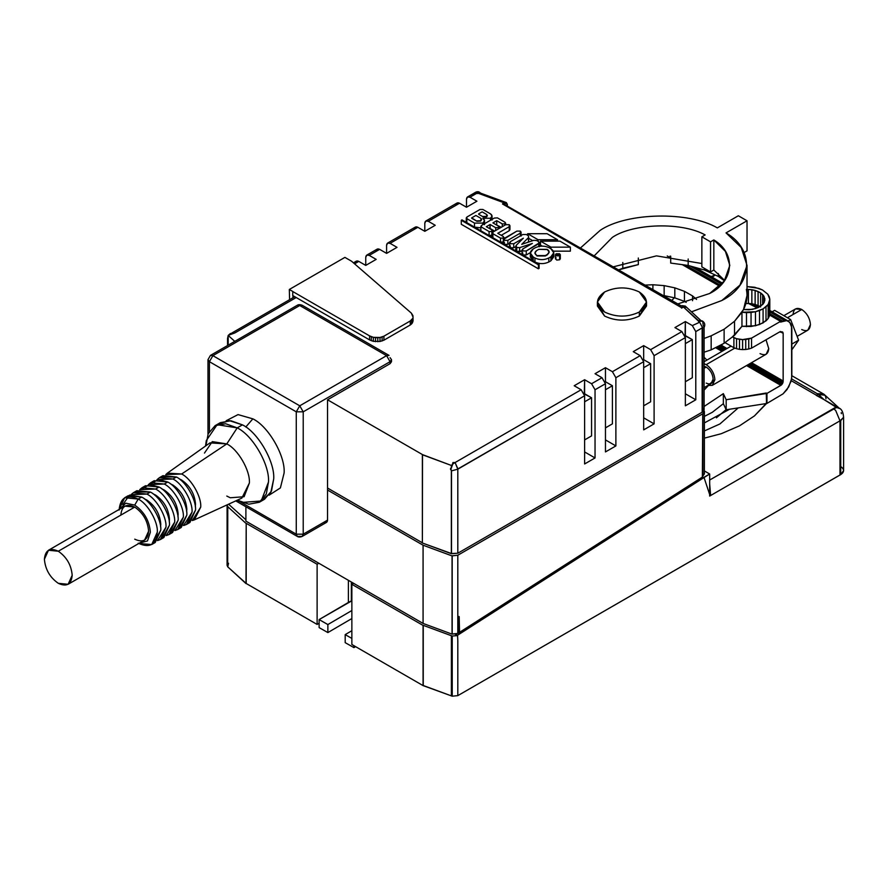 <?xml version="1.0" encoding="UTF-8"?>
<svg xmlns="http://www.w3.org/2000/svg" width="888" height="888" viewBox="0 0 888 888"><rect width="100%" height="100%" fill="white"/><g stroke="black" fill="none" stroke-linecap="round" stroke-linejoin="round"><path stroke-width="1.33" d="M503.318 238.128L503.64 241.891L500.543 242.135L500.543 238.128L492.896 233.711L492.896 232.112L505.749 224.686L509.224 224.686L509.945 225.696L509.224 226.695L497.768 233.311L503.318 236.519L503.318 238.128L500.543 238.128L500.543 242.135L503.318 242.135L503.318 236.519L503.318 238.128L500.543 238.128L492.896 233.711L492.896 232.112L492.896 237.729L492.896 233.711M556.132 257.786L555.433 258.586L556.765 260.051L555.411 258.785L555.411 254.778L556.132 253.768L556.132 255.777L555.411 254.778M556.765 260.051L559.606 259.784L559.606 255.777L556.132 255.777L559.606 255.777L559.606 253.768L556.132 253.768L559.606 253.768L560.317 254.778L559.606 255.777L559.606 259.784L556.765 260.051M556.476 253.968L556.476 254.778L556.476 253.968L559.251 253.968L556.476 253.968L556.476 255.578L557.52 254.978L557.165 255.833L557.165 254.778L556.132 254.978L556.476 253.968L556.476 255.578L559.251 255.578L559.251 253.968M558.563 254.778L557.864 254.778L558.563 253.968L558.563 254.778L557.52 254.168L557.864 254.778L558.563 253.968M558.907 254.978L558.907 254.168L558.907 254.978L557.22 255.844L558.907 254.978L558.208 253.768L556.132 254.978L558.208 253.768L558.907 254.168M491.863 231.513L492.329 235.087L489.077 235.52L491.863 235.52L491.863 229.903L491.863 231.513L489.077 231.513L491.863 231.513L491.863 229.903L486.302 226.695L490.121 224.486L495.682 227.694L498.457 227.694L498.457 226.096L498.457 227.694L495.682 227.694L495.682 230.503L495.682 227.694L490.121 224.486L486.302 226.695L491.863 229.903M498.457 226.096L492.896 222.888L498.457 226.096L498.457 227.694M505.061 223.887L505.061 225.086L505.061 223.887L502.275 223.887L502.275 226.695L502.275 223.887L505.061 223.887L505.061 222.278L505.061 223.887L505.061 222.278L497.413 217.871L494.294 218.071L481.44 225.485L481.44 227.095L489.077 231.513L489.077 235.52L489.077 231.513L481.44 227.095L481.44 225.485L494.294 218.071L497.413 217.871L505.061 222.278M481.063 218.892L480.741 221.079L476.923 221.279L471.706 218.27L476.923 221.279L471.706 217.871L475.879 215.462L481.085 218.47L481.607 219.469L480.741 221.079L481.585 219.669M490.465 218.27L490.465 220.28L490.465 218.27C492.529 216.794 492.529 215.329 490.465 213.853L492.052 216.062L490.465 218.27L482.828 218.27L484.548 220.679L482.828 223.088L482.828 224.686L482.828 223.088C485.07 221.478 485.07 219.88 482.828 218.27L490.465 218.27M486.646 214.863L486.646 216.861L486.646 214.463L487.368 215.462L486.646 216.861L487.346 215.662M597.391 302.009L597.391 306.016L604.595 316.05C616.172 321.456 627.749 321.456 639.327 316.05L639.327 312.032C627.749 317.449 616.172 317.449 604.595 312.032L597.391 302.009L604.595 291.986C616.172 286.569 627.749 286.569 639.327 291.986L646.531 302.009L639.327 312.032L639.327 316.05C627.749 321.456 616.172 321.456 604.595 316.05L597.646 304.018M236.885 500.388L242.047 502.43L261.183 500.987L268.476 482.029C269.874 464.968 252.68 435.187 237.207 427.872L226.784 443.911C237.962 449.195 250.383 470.707 249.373 483.028L244.1 496.725L230.281 497.768L226.784 496.059M269.12 495.171L280.386 487.934L284.105 472.993C285.503 455.944 268.309 426.162 252.847 418.847L245.776 427.006L252.847 418.847C268.309 426.162 285.503 455.944 284.105 472.993L280.386 487.934L269.12 495.171M259.318 502.264L264.524 499.256L271.495 491.042L273.693 479.021C275.08 461.96 257.886 432.179 242.424 424.864L237.207 427.872C252.68 435.187 269.874 464.968 268.476 482.029L266.278 494.05L259.318 502.264L248.795 504.195L237.362 500.166M150.594 484.437L157.942 479.487L167.732 482.029L164.258 484.027C173.704 488.5 184.216 506.704 183.361 517.127L177.767 529.492L174.903 530.558L183.361 517.127C184.216 506.704 173.704 488.5 164.258 484.027L167.732 482.029L154.223 480.686L150.749 482.695L164.258 484.027L148.396 484.637L150.749 482.695M135.22 491.908L150.361 492.052L146.886 494.061C156.344 498.534 166.844 516.727 165.989 527.15L160.395 539.527L157.531 540.592L165.989 527.15C166.844 516.727 156.344 498.534 146.886 494.061L150.361 492.052L136.852 490.709L133.378 492.718L146.886 494.061L131.024 494.66L133.378 492.718M161.283 476.867L176.412 477.011L172.938 479.009C182.395 483.483 192.907 501.687 192.052 512.11L186.447 524.475L183.594 525.541L192.052 512.11C192.907 501.687 182.395 483.483 172.938 479.009L176.412 477.011L162.904 475.668L159.429 477.677L172.938 479.009L157.076 479.62L159.429 477.677M186.624 511.743L186.835 509.102C185.947 498.912 181.319 490.886 172.938 485.037L170.54 483.893L172.938 485.037C181.319 490.886 185.947 498.912 186.835 509.102L186.624 511.743M160.573 526.795L160.784 524.142C159.896 513.952 155.267 505.938 146.886 500.077L144.489 498.934L146.886 500.077C155.267 505.938 159.896 513.952 160.784 524.142L160.573 526.795M169.253 521.778L169.464 519.125C168.587 508.946 163.947 500.921 155.567 495.06L155 495.393L155.567 495.06C163.947 500.921 168.587 508.946 169.464 519.125L169.253 521.778M195.316 506.737L195.527 504.084C194.639 493.895 190.01 485.88 181.629 480.02L181.052 480.353L181.629 480.02C190.01 485.88 194.639 493.895 195.527 504.084L195.316 506.737M177.944 516.761L178.155 514.119C177.267 503.929 172.638 495.904 164.258 490.043L161.86 488.9L164.258 490.043C172.638 495.904 177.267 503.929 178.155 514.119M141.902 489.443L149.262 484.504L159.041 487.035L155.567 489.044C165.024 493.517 175.535 511.71 174.681 522.133L169.075 534.509L166.223 535.575L174.681 522.133C175.535 511.71 165.024 493.517 155.567 489.044L159.041 487.035L145.532 485.703L142.058 487.701L155.567 489.044L139.705 489.643L142.058 487.701M194.383 519.857L241.858 498.101L249.373 483.028C250.383 470.707 237.962 449.195 226.784 443.911L181.629 474.003C191.075 478.477 201.587 496.67 200.732 507.092L194.383 519.857L192.274 520.534L200.732 507.092C201.587 496.67 191.075 478.477 181.629 474.003L165.767 474.603L167.399 473.126L181.629 474.003L226.784 443.911L209.979 442.879L167.399 473.126M138.195 543.201C149.717 548.451 156.088 544.766 157.309 532.167C158.164 521.744 147.652 503.54 138.195 499.067L134.721 505.094C144.156 511.677 149.362 520.701 150.361 532.167L147.497 540.925L139.483 543.09L147.497 540.925L150.361 532.167C149.362 520.701 144.156 511.677 134.721 505.094L138.195 499.067L141.669 497.069L128.161 495.726L124.686 497.735L138.195 499.067C147.652 503.54 158.164 521.744 157.309 532.167L151.715 544.533L138.75 543.512M68.121 584.282L144.555 540.159L148.618 531.168C147.741 520.979 143.101 512.953 134.721 507.092L58.297 551.226C66.678 557.076 71.306 565.101 72.194 575.291L68.121 584.282L58.297 583.316C49.917 577.455 45.288 569.43 44.4 559.24L48.474 550.249L58.297 551.226L134.721 507.092L124.897 506.127L48.474 550.249M119.103 509.468L124.686 497.735M704.106 387.645L711.122 383.594L713.153 379.087C712.709 373.992 710.4 369.985 706.204 367.055L704.106 368.276L706.204 367.055C710.4 369.985 712.709 373.992 713.153 379.087C712.709 383.671 710.4 385.015 706.204 383.105M797.135 336.363L807.88 330.158L810.433 324.531C809.878 318.17 806.981 313.153 801.742 309.49L787.445 317.749L801.742 309.49L795.604 308.88L783.849 315.673M712.343 385.314L707.847 385.481L714.895 379.698C714.341 373.326 711.443 368.309 706.204 364.646L704.106 363.736L706.204 364.646L734.864 348.096L706.204 364.646C711.443 368.309 714.341 373.326 714.895 379.698L712.343 385.314L766.2 354.223L768.742 348.607L766.033 339.771L768.742 348.607C768.187 354.334 765.29 355.999 760.05 353.624M671.816 300.444L674.347 297.78L671.75 300.41M712.132 277.167L715.273 275.014L711.088 276.568M704.106 390.121L708.324 385.625L704.106 390.121M706.915 360.084L704.106 357.309L706.915 360.084M712.276 412.321L723.354 403.674L712.276 412.321L704.395 416.383L712.276 412.321L723.354 403.674L712.276 412.321M823.942 394.239L818.148 394.216L824.308 394.561M824.441 394.694L823.609 394.05L818.148 394.216L824.031 394.294L825.13 395.315L818.148 394.216L824.12 399.667L791.219 380.675L824.12 399.667L816.216 395.36L818.148 394.216L817.548 393.673L823.509 393.939M841.402 467.021C844.477 469.641 844.244 472.172 840.725 474.603L457.808 695.637L452.236 696.192L457.808 695.637L457.808 640.525L457.564 635.597L455.222 634.243L457.564 635.597L452.236 636.019L452.236 696.192L423.077 685.603L351.859 644.488L351.859 584.315L353.591 583.316L351.859 584.315L423.077 625.43L351.859 584.315L351.859 644.488L423.077 685.603L423.077 625.43L423.077 685.603L423.243 625.33L452.214 636.03L457.564 635.597L457.808 640.525L457.553 635.253L702.73 478.366L701.487 477.644L702.73 478.366L709.679 474.003L704.395 470.951L709.679 474.003L709.679 496.07L709.679 494.561L710.633 495.515L709.679 494.561L709.667 495.493L710.633 495.515L840.015 420.823L839.993 474.98L840.725 474.603L840.725 420.701L839.993 420.834L835.652 410.389L839.993 420.834L843.589 417.449C843.212 412.165 841.68 409.046 839.016 408.08L836.452 407.426L839.615 408.536L824.575 394.805L819.002 394.838C823.243 392.962 825.585 394.283 826.018 398.812M791.596 378.887L818.148 394.216L791.596 378.887M833.81 408.402L837.24 407.459L833.81 408.402M457.808 633.455L457.808 555.233L452.181 555.777L452.181 633.999L457.808 633.455L452.048 634.132L423.077 623.432L245.898 521.134L245.898 506.748L245.898 521.134L423.077 623.432L423.077 545.21L452.048 555.899L457.808 555.233L702.952 413.697L702.952 475.879L704.395 473.859L702.952 475.879L702.952 413.697L704.395 411.677L702.73 413.83L702.952 475.879L702.375 477.078L457.808 633.455L459.085 632.189L459.174 616.627L457.808 617.415L458.896 616.461L457.808 617.415L457.808 633.455M703.973 410.545L704.395 411.677L703.973 410.545M703.363 326.118L702.674 321.267L700.033 320.246L698.645 320.723L698.69 321.967L699.777 321.145L702.674 321.267L699.777 321.145L698.69 321.967L699.689 322.233L702.519 327.705L704.018 327.639L702.663 327.661L702.663 411.899L704.106 409.901L704.106 327.317M701.109 320.712L685.259 306.06L681.917 305.661L683.405 307.026L681.917 305.661L685.98 307.304M503.707 202.853L506.438 202.631L507.348 205.494L507.326 204.062L503.707 202.853L502.974 203.674L503.94 204.151L504.739 203.23L503.94 204.151L502.974 203.674L503.707 202.853L502.486 203.974L503.707 202.853M506.438 202.631L480.486 193.107L478.61 193.406M480.042 192.663L477.3 192.696L476.29 193.562L478.577 193.395L503.84 202.73L478.577 193.395L476.29 193.562L469.974 197.214L476.923 201.221L466.5 207.237L466.5 199.212L467.51 196.97L469.974 197.214L477.3 192.696L479.753 192.452C478.244 191.142 476.146 191.531 473.482 193.628L476.212 193.529L473.837 193.318L467.51 196.97M480.952 193.418L479.753 192.452M228.183 335.531L227.561 338.472L228.183 339.716L227.55 338.284M452.936 463.814L455.111 462.559L452.924 462.57L451.348 468.176L450.605 468.298L451.515 470.851L457.808 469.186L455.111 462.559L452.936 463.814L452.924 462.57L455.078 462.548L581.14 389.754L574.192 385.747L584.615 379.731L591.563 383.738L601.986 377.722L595.038 373.715L605.461 367.699L612.409 371.706L640.204 355.666L633.255 351.648L643.678 345.632L650.627 349.65L681.884 331.59L674.936 327.583L685.358 321.567L692.307 325.574L695.781 331.59L695.781 399.789L685.358 405.805L685.358 337.606L654.101 355.666L654.101 423.854L643.678 429.87L643.678 361.682L615.884 377.722L615.884 445.92L605.461 451.937L605.461 383.738L595.038 389.754L595.038 457.953L584.615 463.969L584.615 395.782L457.808 469.186L451.515 470.851L451.515 553.546L422.377 543.001L451.348 553.701L457.808 553.224L451.515 553.546L451.348 470.329L451.348 553.701L451.348 470.329L450.605 468.298L450.605 469.652L452.936 463.814M228.571 504.195L245.898 519.824L228.571 504.195M391.186 360.672L390.065 363.68L327.539 399.789L422.51 454.623L327.539 399.789L327.539 490.043L423.077 545.21L327.539 490.043L327.539 520.135C327.317 522.422 326.151 523.099 324.065 522.144M327.539 488.045L422.51 542.879L327.539 488.045L327.539 399.789L390.065 363.68L391.508 361.682L391.508 359.673L390.065 361.682L390.065 363.68L390.065 361.682L303.219 411.821L303.219 534.176L327.539 520.135L327.539 488.045M703.363 408.402L702.663 411.899L457.808 553.224L457.808 469.186L457.808 553.224L702.663 411.899L702.142 327.927L702.142 412.165L702.142 327.927L702.752 327.605L695.781 331.59L702.519 327.705L699.689 322.233L692.307 325.574L699.689 322.233L683.449 307.015L698.656 320.735M227.084 505.094L227.661 506.593L245.998 523.398L227.661 506.593L227.661 566.766L245.998 583.571L246.198 523.321L245.998 583.571L246.198 523.321L317.116 564.257L317.116 624.431L319.125 623.265L317.116 624.431L246.198 583.494L317.116 624.431L317.116 564.257L246.198 523.321L246.198 583.494L227.661 566.766L227.783 506.549L227.084 505.094L227.084 565.268L227.661 566.588M355.322 263.403C355.544 261.105 356.71 260.439 358.796 261.394L365.745 265.401L376.168 259.385L369.219 255.378L379.642 249.362L386.591 253.369L397.014 247.352L390.065 243.345C387.978 242.391 386.813 243.057 386.591 245.343L386.591 253.369L386.591 245.343L387.612 243.101L390.065 243.345L417.86 227.295L424.808 231.302L435.231 225.286L428.282 221.279C426.185 220.324 425.03 220.99 424.808 223.288L424.808 231.302L424.808 223.288L425.829 221.034L428.282 221.279L459.551 203.23L466.5 207.237L476.923 201.221L469.974 197.214C467.876 196.259 466.722 196.925 466.5 199.212L466.5 207.237L459.551 203.23L428.282 221.279L435.231 225.286L424.808 231.302L417.86 227.295L390.065 243.345L397.014 247.352L386.591 253.369L379.642 249.362L369.219 255.378C367.133 254.423 365.967 255.089 365.745 257.387L365.745 265.401L365.745 257.387L366.766 255.134L369.219 255.378L376.168 259.385L365.745 265.401L358.796 261.394L354.578 263.836L358.796 261.394L356.343 261.15L353.424 262.837M351.859 638.417L345.188 634.62L345.188 642.646L353.935 647.618L353.935 645.687L353.935 647.618L345.188 642.646L345.188 634.62L351.859 638.417M351.859 630.713L345.188 634.62L351.859 630.713M681.196 307.148L680.719 306.26L681.917 305.661L680.719 306.26L681.196 307.148M681.307 305.927L503.94 204.151M681.584 308.114L683.449 307.015L681.584 308.114M457.553 635.253L455.699 634.176L457.553 635.253L457.808 640.525L457.808 695.637L839.993 474.98L839.993 420.834L710.633 495.515L709.679 483.849L710.633 495.515L709.679 496.07L710.633 495.515L709.679 496.07L709.679 474.003L702.73 478.01L701.775 477.455L702.73 478.366L457.553 635.253M681.584 307.703L683.405 307.026L681.584 307.703L502.486 203.951L681.584 307.703M422.51 454.623L451.348 465.445L453.08 463.88L451.348 465.445L451.348 468.176L451.348 465.445L422.377 454.745L422.377 543.001L422.51 454.623M413.053 321.156L410.256 324.997L383.916 340.193L380.009 341.48L373.326 341.336L369.575 339.893L296.204 297.536L234.92 332.911L228.183 335.409L234.776 341.369L228.183 335.409L234.92 332.911L296.204 297.536L292.729 295.526L292.796 291.475L289.322 289.477L289.588 299.7L289.322 289.477L344.91 257.387L351.57 261.227L411.333 313.098L412.987 315.74L413.053 321.156M540.492 243.745L539.482 243.745L540.492 243.745M532.745 240.67L529.004 238.506L532.745 240.67M570.374 251.16L553.391 251.16L570.374 251.16L570.374 247.153L550.915 247.153L540.492 241.136L559.951 241.136L570.374 247.153L570.374 251.16M542.135 246.098L540.492 245.144L540.492 241.136L540.492 245.144L542.135 246.098M538.406 268.809L461.283 224.287L538.406 268.809L538.406 264.802L539.105 264.402L461.982 219.88L461.283 220.28L538.406 264.802L461.283 220.28L461.283 224.287L461.283 220.28L461.982 219.88L539.105 264.402L539.105 268.409L538.406 268.809L539.105 268.409L539.105 264.402L538.406 264.802L538.406 268.809M490.786 218.071L491.93 219.425M485.525 223.132L484.548 222.955L485.525 223.132M483.416 222.677L484.349 223.809M480.863 227.85L474.503 227.106L480.863 227.85M466.844 218.67L466.844 222.677L466.844 218.67L474.492 223.088L482.828 223.088L474.492 223.088L466.844 218.67L466.844 217.072L466.844 218.67L466.844 217.072L480.042 209.446L466.844 217.072M646.275 304.018L639.327 316.05L646.531 306.016L646.531 302.009M559.606 257.786L559.606 259.784L560.317 258.785L560.317 254.778M501.243 227.295L496.37 224.886L501.243 227.295M494.638 231.102L489.776 228.704L490.121 224.486L490.121 228.505L494.638 231.102M481.44 227.095L481.44 225.485M553.157 254.778L550.915 260.795L548.828 261.993C544.2 264.158 539.571 264.158 534.931 261.993C539.571 264.158 544.2 264.158 548.828 261.993L550.915 260.795L550.915 256.776L548.828 257.986L548.828 261.993L548.828 257.986L550.915 256.776C554.667 254.101 554.667 251.426 550.915 248.762L549.184 247.752C544.544 245.588 539.915 245.588 535.286 247.752L533.2 248.962L535.286 247.752C539.915 245.588 544.544 245.588 549.184 247.752L550.915 248.762L553.79 252.769L550.915 256.776L550.915 260.795L553.79 256.776L553.79 252.769M530.325 252.969L533.2 248.962C529.448 251.637 529.448 254.301 533.2 256.976L533.2 260.994L533.2 256.976L530.325 252.969L530.325 256.976L533.177 260.972L530.957 254.978M509.224 228.704L509.224 230.702L501.243 235.32L509.224 230.702L509.224 226.695L509.224 230.702L509.945 229.703L509.945 225.696M504.362 244.344L507.836 244.344L509.546 243.356L507.836 244.344L504.362 244.344L504.362 242.335M538.805 245.776L539.371 246.342M522.055 249.961L522.777 248.962L522.777 250.96L526.251 250.96L526.251 254.978L526.251 250.96L522.777 250.96L522.055 249.961L522.055 253.968L522.766 254.967L526.251 254.978L530.336 252.614L526.251 254.978L522.777 254.978L522.777 252.969M522.055 250.871L516.716 251.482L516.716 247.463L519.635 247.663L532.367 243.423L522.777 248.962L532.367 243.423L519.635 247.663L519.635 251.67L519.635 247.663L519.635 251.67L522.055 250.871M516.372 251.282L516.716 247.463L516.05 245.499L516.372 251.282M509.546 242.735L509.546 246.753L510.256 247.752L513.741 247.752L513.741 243.745L523.343 238.206L513.741 243.745L510.267 243.745L509.546 242.735L510.267 241.736L522.777 234.521L526.251 234.521L522.777 234.521L510.267 241.736L510.267 243.745L513.741 243.745L513.741 247.752L515.651 246.653L513.741 247.752L510.267 247.752L510.267 245.743M528.338 239.727L528.671 241.414L527.75 242.335L528.671 241.414L528.671 237.407L528.338 235.72L526.251 234.521L528.338 235.72L528.671 237.407L521.733 244.344L528.671 237.407L528.671 241.414L528.671 237.407M452.236 696.192L452.214 636.03L451.382 635.719L451.382 695.892L452.014 696.125L452.014 635.952L452.214 696.203L452.236 636.019L452.236 696.192M227.783 566.722L228.527 563.258M451.382 695.892L451.382 635.719L423.243 625.33L423.243 685.503L451.382 695.892M452.181 633.999L452.181 555.777L452.181 633.999M458.652 616.783L459.551 632.456L458.652 616.783M423.077 545.21L423.077 623.432L452.048 634.132L452.048 555.899L423.077 545.21M692.307 377.722L692.307 339.616L685.358 343.623L692.307 339.616L685.059 335.786L685.358 321.567L674.936 327.583L681.884 331.59L685.358 337.606L685.358 405.805L695.781 399.789L685.358 393.773L695.781 399.789L695.781 331.59L692.307 325.574L685.358 321.567L685.358 335.609L692.307 339.616L692.307 377.722L685.358 381.74L692.307 377.722M456.077 205.228C456.299 202.941 457.453 202.275 459.551 203.23L457.098 202.986L425.829 221.034M640.204 355.666L612.409 371.706L615.884 377.722L643.678 361.682L640.204 355.666L643.678 361.682L643.678 429.87L654.101 423.854L654.101 355.666L685.358 337.606L681.884 331.59L650.627 349.65L654.101 355.666L650.627 349.65L643.678 345.632L633.255 351.648L640.204 355.666M643.678 359.673L643.678 345.632L643.678 359.673L650.627 363.68L650.627 401.798L650.627 363.68L643.678 359.673M643.678 417.837L654.101 423.854L643.678 417.837M601.986 377.722L591.563 383.738L595.038 389.754L605.461 383.738L601.986 377.722L605.461 383.738L605.461 451.937L615.884 445.92L605.461 439.904L615.884 445.92L615.884 377.722L612.409 371.706L605.461 367.699L605.461 381.74L612.409 385.747L612.409 423.854L605.461 427.872L612.409 423.854L612.409 385.747L605.461 389.754L612.409 385.747L605.461 381.74L605.461 367.699L595.038 373.715L601.986 377.722M233.81 333.322L230.458 333.455L228.272 335.375M302.198 536.419L326.518 522.377L327.539 520.135L303.219 534.176L296.27 534.176L297.291 536.419C298.479 537.229 300.122 537.229 302.198 536.419L297.291 536.419L296.27 534.176L303.219 534.176L302.198 536.419L303.219 534.176L303.219 411.821L296.27 411.821L209.413 361.682L209.413 431.39L209.413 361.682L207.981 359.673L210.434 355.422L297.291 305.272L302.198 305.272L297.291 305.272C298.479 304.462 300.122 304.462 302.198 305.272L389.055 355.422L386.591 355.666L299.744 405.805L303.219 411.821L390.065 361.682L386.591 355.666L390.065 361.682L391.508 359.673L390.065 357.664M228.183 345.177L228.183 335.409L228.183 345.177M414.385 229.304C414.607 227.006 415.762 226.34 417.86 227.295L415.406 227.051L387.612 243.101M455.078 462.548L457.919 468.92L584.615 395.782L581.14 389.754L455.078 462.548M574.192 385.747L581.14 389.754L584.615 395.782L584.615 463.969L595.038 457.953L584.615 451.937L595.038 457.953L595.038 389.754L591.563 383.738L584.615 379.731L574.192 385.747M317.116 564.257L318.848 563.258L317.116 564.257M348.385 602.453L348.385 580.308L348.385 602.453M704.228 478.088L709.679 494.561M459.174 616.627L459.551 632.456L702.375 477.078L702.73 413.83L457.808 555.233L457.808 617.415L459.174 616.627M840.725 420.701L840.725 474.603L843.6 470.596L843.6 417.149L840.725 420.701M836.485 407.448L709.679 480.02L833.355 408.613L835.652 410.389L833.355 408.613L836.485 406.815L824.12 399.667L836.485 407.448M841.202 412.687L841.402 413.664M716.405 417.837L726.106 409.601M355.6 646.653L353.935 647.618L355.6 646.653M351.859 618.548L327.872 632.578L319.125 627.605L319.125 619.58L327.872 624.553L351.859 610.522L327.872 624.553L327.872 632.578L351.859 618.548M580.641 247.808L600.244 230.303C626.706 212.376 688.733 211.1 717.338 227.883L738.339 215.762L717.338 227.883C688.733 211.1 626.706 212.376 600.244 230.303L580.641 247.808M726.029 232.9L741.203 247.463L747.019 265.401L740.004 285.059L721.844 300.51L691.497 311.821L721.844 300.51C752.891 285.226 755.111 249.417 726.029 232.9L747.03 220.779L738.339 215.762L747.03 220.779L747.03 250.86L744.089 252.558L747.03 250.86L747.03 220.779L726.029 232.9M746.375 289.41L748.406 289.377L746.375 289.41C747.807 296.237 746.852 302.941 743.511 309.535L734.52 321.278L724.12 329.226L711.166 335.819L704.106 338.461L711.166 335.819L724.12 329.226L734.52 321.278L741.957 312.276L743.511 309.535L747.019 295.493L747.019 265.401M713.83 239.949L713.83 270.03L724.697 280.453L713.83 270.03L710.544 271.928L701.864 266.911L701.864 236.819L705.139 234.932C682.062 221.922 633.388 223.177 612.409 237.329L594.338 255.722L612.409 237.329C633.388 223.177 682.062 221.922 705.139 234.932L701.864 236.819L710.544 241.836L710.544 271.928L713.83 270.03L713.83 239.949L710.544 241.836L713.83 239.949C736.352 253.269 734.176 281.374 709.679 293.484L724.22 281.108L729.825 265.401L725.407 251.404L713.83 239.949M677.822 303.918L709.679 293.484L677.822 303.918M613.508 266.788L656.487 255.866L701.864 263.525L656.487 255.866L613.508 266.788M748.406 289.377L755.133 290.432L760.628 292.907L764.046 296.414L764.857 300.41L762.936 304.284L758.585 307.426L752.469 309.346L743.511 309.535L749.039 309.757L755.699 308.558L762.936 304.284L764.235 302.397L764.801 298.39L764.801 300.61L764.046 296.414L764.046 302.675L764.046 296.414L762.637 294.561L762.637 304.551L762.637 294.561L760.628 292.907L760.628 306.948L760.628 292.907L758.086 291.519L758.086 305.55L760.628 306.948L758.086 305.55L758.086 291.519L755.133 290.432L755.133 304.473L758.086 305.55L755.133 304.473L755.133 290.432L751.859 289.71L751.859 303.752L755.133 304.473L751.859 303.752L751.859 289.71L748.406 289.377L748.406 303.419L744.899 303.485L749.683 303.541L757.286 307.936L748.406 303.419L748.406 289.377M741.957 312.276L755.455 311.732L763.081 308.869L768.142 304.506L769.807 299.334L769.252 296.714L767.809 294.217L762.47 289.954L754.656 287.257L747.019 286.591L758.796 288.378L762.47 289.954L767.809 294.217L769.807 299.334L769.807 313.375L769.807 299.334L769.43 316.006L768.142 318.548L763.081 322.91L755.455 325.774L741.957 326.318L732.467 336.885L736.541 338.694L742.59 339.582L751.548 338.117L751.548 348.14L780.408 331.479L780.408 332.201L780.408 331.479L751.548 348.14L751.548 338.117L780.552 321.367L751.548 338.117L748.75 338.95L748.75 348.973L751.548 348.14L748.75 348.973L748.75 338.95L745.731 339.449L745.731 349.484L748.75 348.973L745.731 349.484L745.731 339.449L742.59 339.582L742.59 349.606L745.731 349.484L742.59 349.606L742.59 339.582L739.482 339.327L739.482 349.35L742.59 349.606L739.482 349.35L739.482 339.327L736.541 338.694L736.541 348.718L739.482 349.35L736.541 348.718L736.541 338.694L733.899 337.718L733.899 347.741L736.541 348.718L733.899 347.741L733.899 337.718L732.467 336.885L724.12 343.268L711.166 349.861L704.106 352.203L711.166 349.861L724.12 343.268L734.52 335.309L741.957 326.318L751.048 326.484L759.518 324.564L766 320.879L768.142 318.548L769.563 315.029L780.552 321.367L780.552 322.1L786.657 320.612L789.787 322.3L791.841 327.883L791.841 376.024L791.075 381.341L787.046 389.543L783.038 393.85L766.966 403.418L766.289 403.03L766.966 403.418L766.966 393.395L781.418 384.959L783.161 380.952L751.525 362.693L783.161 380.952L783.161 333.255L780.807 331.979L783.083 333.3L782.783 332.245L779.786 331.834L782.45 331.923L783.016 332.7L781.396 331.768L783.161 333.255L783.138 381.618L750.948 363.026L783.138 381.618L783.005 382.328L750.26 363.425L783.005 382.328L782.739 383.05L749.505 363.858L782.739 383.05L782.384 383.749L748.717 364.313L782.384 383.749L781.928 384.404L747.929 364.768L781.928 384.404L781.418 384.959L747.185 365.201L781.418 384.959L780.863 385.37L746.564 365.567L780.863 385.37L766.966 393.395L766.289 393.007L766.966 393.395L766.966 403.418L783.038 393.85L788.711 386.935L791.663 378.566L791.519 325.918L790.853 323.898L788.366 321.19L769.807 310.467L788.366 321.19L769.807 310.878L786.657 320.612L784.703 320.579L769.807 311.977L784.703 320.579L782.594 321.112L769.763 313.697L782.594 321.112L780.552 322.1L780.552 321.367L769.563 315.029L769.43 316.006L769.43 301.964L768.142 304.506L768.142 318.548L768.142 304.506L766 306.837L766 320.879L766 306.837L763.081 308.869L763.081 322.91L763.081 308.869L759.518 310.523L759.518 324.564L759.518 310.523L755.455 311.732L755.455 325.774L755.455 311.732L751.048 312.443L751.048 326.484L751.048 312.443L746.486 312.632L746.486 326.673L746.486 312.632L741.957 312.276L741.957 326.318L741.957 312.276M766.522 403.518L754.445 415.906L739.482 425.851L721.189 433.733L704.395 438.128L721.189 433.733L739.482 425.851L754.445 415.906L765.389 404.351L765.756 403.64L729.614 409.235L704.395 422.91L729.614 409.235L726.184 409.768L723.587 404.173L726.184 409.768L726.184 399.733L766.289 393.007L766.522 403.518L766.522 393.495L726.184 399.733L723.354 393.65L726.184 399.733L726.184 409.768L766.522 403.518M824.12 399.667L818.148 394.216L816.216 395.36L824.12 399.667M738.217 407.903L719.935 423.953L704.395 430.935L719.935 423.953L738.217 407.903M695.271 267.432L722.543 283.183L695.271 267.432M693.883 267.044L722.31 283.461L693.883 267.044M690.176 266.012L721.655 284.182L690.176 266.012M670.029 256.121L670.629 256.466L670.029 256.121M685.58 265.09L720.568 285.303L685.58 265.09M752.957 303.996L758.74 307.337L752.957 303.996M819.113 394.772L818.148 394.216L819.113 394.772M818.148 394.216L817.448 393.717L818.148 394.216M722.011 345.454L720.801 344.955L722.011 345.454M720.19 345.266L726.384 348.851L720.19 345.266M726.961 348.518L722.011 345.654L726.961 348.518M719.458 345.643L725.696 349.239L719.458 345.643M718.658 346.054L724.941 349.683L718.658 346.054M717.815 346.475L724.153 350.138L717.815 346.475M716.982 346.897L723.365 350.594L716.982 346.897M716.194 347.308L722.621 351.015L716.194 347.308M715.528 347.641L722 351.382L715.528 347.641M704.106 406.482L723.354 393.65L723.354 403.674L723.354 393.65L704.106 406.482M732.278 373.826L732.911 373.737L732.278 373.804M721.844 344.422L721.844 345.554L721.844 344.422M722.011 344.333L722.011 345.654L722.011 344.333M698.279 269.175L697.89 268.176L698.279 269.175M704.106 366.222L706.204 367.055L704.106 366.222M793.062 314.507C793.606 308.78 796.503 307.104 801.742 309.49C806.981 313.153 809.878 318.17 810.433 324.531C809.878 330.269 806.981 331.934 801.742 329.548M772.127 311.81L774.647 310.356L772.127 311.81M790.631 319.591L774.647 310.356L790.631 319.591L788.111 321.034L790.631 319.591L798.612 340.182L790.631 319.591M791.841 344.089L798.612 340.182L791.841 344.089M791.841 349.817L798.612 340.182L791.841 349.817M667.232 255.944L670.706 257.942L667.232 255.944M682.317 264.657L719.646 286.202L682.317 264.657L670.706 263.081L670.706 256.177L670.706 263.081L688.178 265.445L688.178 258.996L688.178 265.445L704.328 269.974L704.328 268.331L704.328 269.974L718.37 276.434L724.43 280.83L718.37 276.434L718.37 273.537L718.37 276.434L704.328 269.974L688.178 265.445L682.317 264.657M692.54 295.904L684.426 291.331L684.426 301.354L686.202 302.364L684.426 301.354L684.426 291.331L674.813 287.845L674.813 297.88L684.426 301.354L674.813 297.88L674.813 287.845L664.146 285.625L664.146 295.649L674.813 297.88L664.146 295.649L664.146 285.625L652.902 284.748L652.902 289.532L652.902 284.748L645.221 285.092L652.902 284.748L664.146 285.625L674.813 287.845L684.426 291.331L692.54 295.904L692.54 300.71L692.54 295.904L696.558 299.411L692.54 295.904M663.403 295.593L664.146 295.649L663.403 295.593M724.985 342.601L733.899 347.741L724.985 342.601M638.328 264.602L618.792 269.83L622.799 268.265L622.799 262.482L622.799 268.265L638.328 264.602L638.328 258.008L638.328 264.602M701.864 236.819L701.864 266.911L710.544 271.928L710.544 241.836L701.864 236.819M769.563 315.029L769.807 313.375L769.563 315.029M734.52 321.278L734.52 335.309L734.52 321.278M724.12 329.226L724.12 343.268L724.12 329.226M711.166 335.819L711.166 349.861L711.166 335.819M749.683 303.541L751.859 303.752L749.683 303.541M349.139 602.009L351.359 600.954L351.359 582.029L351.859 600.81L319.125 619.58L349.139 602.009M319.125 619.58L319.125 627.605L327.872 632.578L327.872 624.553L319.125 619.58M376.168 251.359C376.39 249.073 377.555 248.407 379.642 249.362L377.189 249.117L366.766 255.134M643.678 367.699L650.627 363.68L643.678 367.699M643.678 405.805L650.627 401.798L643.678 405.805M207.981 434.288L207.981 359.673L209.413 361.682L212.887 355.666L209.413 361.682L296.27 411.821L296.27 534.176L296.27 411.821L299.744 405.805L212.887 355.666L299.744 405.805L296.27 411.821L303.219 411.821L299.744 405.805L386.591 355.666L299.744 305.516L212.887 355.666L210.434 355.422L212.887 355.666L299.744 305.516L386.591 355.666L389.055 355.422M231.779 333.089L234.321 333.133L231.779 333.089M584.615 401.798L591.563 397.78L584.304 393.95L584.615 379.731L584.615 393.773L591.563 397.78L584.615 401.798M584.615 439.904L591.563 435.897L591.563 397.78L591.563 435.897L584.615 439.904M292.907 295.637L292.951 297.746L292.907 295.637M412.609 318.537L411.655 319.835L411.655 323.843L412.609 322.544L413.053 317.149L411.333 313.098L351.57 261.227L344.91 257.387L289.322 289.477L292.796 291.475L292.729 295.526L369.575 339.893L373.326 341.336L380.009 341.48L383.916 340.193L410.256 324.997L411.655 323.843L411.655 319.835L410.256 320.979L410.256 324.997L410.256 320.979L383.916 336.186L383.916 340.193L383.916 336.186L382.095 336.963L382.095 340.97L382.095 336.963L380.009 337.473L380.009 341.48L380.009 337.473L377.777 337.706L377.777 341.714L377.777 337.706L375.513 337.651L375.513 341.669L375.513 337.651L373.326 337.318L373.326 341.336L373.326 337.318L371.306 336.719L371.306 340.737L371.306 336.719L369.575 335.886L369.575 339.893L369.575 335.886L292.729 291.519L369.575 335.886L373.326 337.318L380.009 337.473L383.916 336.186L410.256 320.979L412.609 318.537M296.27 534.176L239.638 501.476L296.27 534.176M122.833 504.551L129.515 495.093L141.669 497.069C151.127 501.542 161.638 519.735 160.784 530.158L153.335 543.345M151.715 544.533L155.189 542.535L160.784 530.158C161.638 519.735 151.127 501.542 141.669 497.069L138.195 499.067C126.673 493.828 120.302 497.502 119.092 510.101M58.297 583.316C66.678 587.135 71.306 584.459 72.194 575.291C71.306 565.101 66.678 557.076 58.297 551.226C49.917 547.408 45.288 550.083 44.4 559.24C45.288 569.43 49.917 577.455 58.297 583.316M119.836 509.046L125.719 503.185L134.721 505.094L125.719 503.185L119.836 509.046M120.835 515.118C121.712 505.949 126.34 503.274 134.721 507.092C143.101 512.953 147.741 520.979 148.618 531.168C147.741 540.326 143.101 543.001 134.721 539.183M179.232 478.876L181.629 480.02L179.232 478.876M153.169 493.917L155.567 495.06L153.169 493.917M169.075 534.509L172.549 532.5L178.155 520.135C179.01 509.712 168.498 491.508 159.041 487.035C168.498 491.508 179.01 509.712 178.155 520.135L170.707 533.311M186.447 524.475L189.921 522.477L195.527 510.101C196.37 499.678 185.87 481.485 176.412 477.011C185.87 481.485 196.37 499.678 195.527 510.101L188.078 523.287M160.395 539.527L163.869 537.518L169.464 525.152C170.318 514.729 159.807 496.525 150.361 492.052C159.807 496.525 170.318 514.729 169.464 525.152L162.016 538.328M177.767 529.492L181.241 527.483L186.835 515.118C187.69 504.695 177.178 486.491 167.732 482.029C177.178 486.491 187.69 504.695 186.835 515.118L179.387 528.293M226.151 420.746L238.051 414.596L252.847 418.847L238.051 414.596L226.151 420.746M217.86 424.442L229.271 420.612L242.424 424.864C257.886 432.179 275.08 461.96 273.693 479.021L270.785 492.518L261.771 500.499M205.938 445.743L208.169 433.821L215.096 425.674L225.696 423.754L237.207 427.872L242.424 424.864L230.913 420.746L220.313 422.666L215.096 425.674M204.473 453.08L212.288 441.625L226.784 443.911L237.207 427.872L217.138 424.708L206.316 440.559L205.517 446.042M604.595 291.986C595.215 298.668 595.215 305.35 604.595 312.032C616.172 317.449 627.749 317.449 639.327 312.032C648.706 305.35 648.706 298.668 639.327 291.986C627.749 286.569 616.172 286.569 604.595 291.986M476.945 220.857L480.741 220.679L481.085 218.47L475.879 215.462L471.706 217.871L476.945 221.256L480.741 220.679L476.945 220.857M478.654 214.263L483.172 216.861L478.654 214.263M490.465 213.853L482.828 209.446L480.042 209.446L482.828 209.446L490.465 213.853M486.646 216.861L483.172 216.861L486.646 216.861M486.646 216.461L483.172 216.461L486.646 216.461M486.646 214.463L482.129 211.855L478.654 213.853L482.129 211.855L486.646 214.463M474.492 227.095L474.492 223.088L474.492 227.095M492.896 222.888L496.725 220.679L502.275 223.887L496.725 220.679L496.725 224.686L496.725 220.679L492.896 222.888M536.718 240.559L533.843 240.304L521.733 244.344L533.843 240.304L536.718 240.559L538.805 241.769L536.718 240.559M523.343 238.206L516.05 245.499L523.343 238.206M526.251 250.96L538.761 243.745L538.805 241.769L539.482 242.735L526.251 250.96M515.651 250.272L516.05 245.499M516.727 251.482L516.716 247.463L516.716 251.482L519.635 251.67L519.635 247.663L516.727 247.463L516.727 251.482M538.761 246.464L538.761 243.745L538.761 246.464M533.2 256.976L534.931 257.986C539.571 260.151 544.2 260.151 548.828 257.986C544.2 260.151 539.571 260.151 534.931 257.986L534.931 261.993L534.931 257.986L533.2 256.976M549.161 252.17L547.441 254.778L545.354 255.977L537.018 255.977L534.942 253.369L537.018 255.977L534.942 252.969L536.674 250.56C534.421 252.17 534.421 253.768 536.674 255.378L537.018 255.977L545.354 255.977L537.018 255.578L545.354 255.578L547.441 254.778L549.161 252.17M538.761 249.362L547.097 249.362L549.173 251.97L547.441 254.368C549.694 252.769 549.694 251.16 547.441 249.561L538.761 249.362L536.674 250.56L538.761 249.362M545.354 255.578L547.441 254.368L545.354 255.578M507.836 244.344L507.836 240.337L504.362 240.337L503.64 239.327L516.871 231.102L504.362 238.328L504.362 240.337L507.836 240.337L507.836 244.344M503.64 239.327L503.64 243.345L504.351 244.333M520.346 235.919L520.346 233.111L507.836 240.337L520.346 233.111L520.346 231.102L516.871 231.102L520.346 231.102L521.067 232.112L520.346 235.919M550.915 248.762L550.915 247.153L550.915 248.762M550.915 247.153L570.374 247.153L559.951 241.136L540.492 241.136L550.915 247.153M557.52 241.136L557.52 239.727L538.061 239.727L538.061 241.336L538.061 239.727L527.639 233.711L547.097 233.711L557.52 239.727L557.52 241.136M527.639 235.32L527.639 233.711L527.639 235.32M547.097 233.711L527.639 233.711L538.061 239.727L557.52 239.727L547.097 233.711M557.964 255.911L557.964 255.122L557.964 255.911M559.251 255.578L556.476 255.578M503.318 236.519L497.768 233.311L509.224 226.695L509.224 224.686L505.749 224.686L492.896 232.112M503.896 238.706L503.896 237.329M559.196 255.611L559.196 254.579M492.429 232.534L492.429 230.702M499.034 228.571L499.034 226.895M505.638 224.753L505.638 223.088M492.052 220.08L492.052 216.062M484.548 224.686L484.548 220.679M822.688 393.517L791.841 375.713M704.395 473.87L704.395 411.699M704.018 327.639C705.427 324.808 704.839 322.566 702.242 320.901M227.55 345.532L227.55 338.361M704.106 361.716L731.101 346.12M294.761 296.703L231.979 332.956M235.764 500.899L297.291 536.419M210.434 355.422L207.981 359.673M466.267 221.878L466.267 217.871M480.863 230.303L480.863 226.296M539.482 246.753L539.482 242.735M521.067 232.112L521.067 236.119M492.329 236.918L492.329 232.911"/></g></svg>
